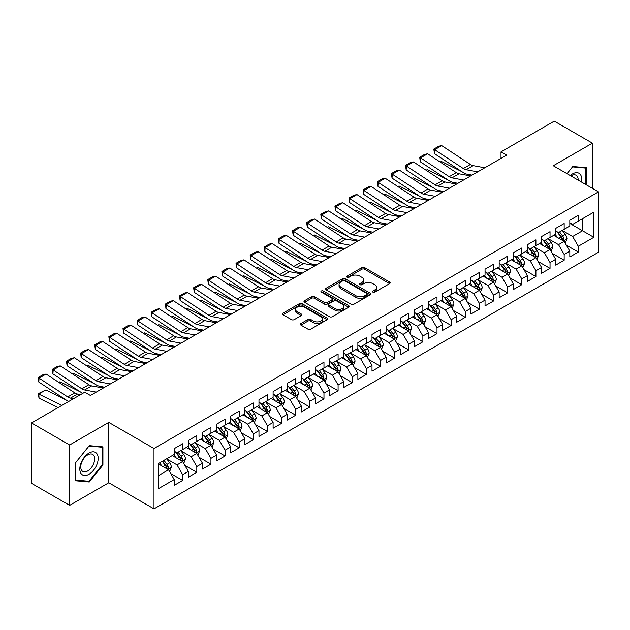<?xml version="1.0" encoding="UTF-8"?>
<svg xmlns="http://www.w3.org/2000/svg" width="630" height="630" viewBox="0 0 630 630"><rect width="100%" height="100%" fill="white"/><g stroke="black" fill="none" stroke-linecap="round" stroke-linejoin="round"><path stroke-width="0.94" d="M372.897 292.139A1.37 0.795 0 0 0 374.842 292.139L389.576 283.634A1.961 1.134 0 0 0 390.151 282.831A1.961 1.134 0 0 0 389.576 282.035L364.613 267.624A1.961 1.134 0 0 0 361.841 267.624L347.106 276.129A1.37 0.795 0 0 0 346.697 276.688A1.37 0.795 0 0 0 347.106 277.247A1.37 0.795 0 0 0 349.044 277.247L350.949 276.145A6.276 3.622 0 0 1 359.825 276.145L361.904 277.35A6.276 3.622 0 0 1 363.746 279.909A6.276 3.622 0 0 1 361.904 282.476L359.998 283.571A1.37 0.795 0 0 0 359.596 284.138A1.37 0.795 0 0 0 359.998 284.697A1.37 0.795 0 0 0 361.943 284.697L363.849 283.594A6.276 3.622 0 0 1 372.724 283.594L374.803 284.799A6.276 3.622 0 0 1 376.645 287.359A6.276 3.622 0 0 1 374.803 289.918L372.897 291.021A1.37 0.795 0 0 0 372.495 291.58A1.37 0.795 0 0 0 372.897 292.139L372.897 291.021M300.951 323.513A1.961 1.134 0 0 0 300.384 324.308A1.961 1.134 0 0 0 300.951 325.111L307.96 329.151A1.961 1.134 0 0 0 310.732 329.151L327.096 319.709A1.961 1.134 0 0 0 327.671 318.906A1.961 1.134 0 0 0 327.096 318.103L302.132 303.691A1.961 1.134 0 0 0 299.36 303.691L282.996 313.142A1.961 1.134 0 0 0 282.421 313.945A1.961 1.134 0 0 0 282.996 314.74L291.454 319.623A1.961 1.134 0 0 0 294.226 319.623L301.234 315.583A1.961 1.134 0 0 0 301.809 314.779A1.961 1.134 0 0 0 301.234 313.984L297.037 311.559A5.245 3.032 0 0 1 295.502 309.417A5.245 3.032 0 0 1 298.738 306.621A5.245 3.032 0 0 1 304.455 307.275L320.891 316.764A5.245 3.032 0 0 1 322.426 318.906A5.245 3.032 0 0 1 319.19 321.702A5.245 3.032 0 0 1 313.472 321.048L310.732 319.465A1.961 1.134 0 0 0 307.96 319.465L300.951 323.513L300.951 325.111M69.647 444.985L69.647 505.355L108.785 482.753L108.785 422.391L69.647 444.985L31.5 422.958L84.766 392.207L90.421 395.475L506.662 155.153L501.008 151.893L501.008 158.421M108.785 422.391L153.996 448.497L598.5 191.866L598.5 252.228L153.996 508.859L153.996 448.497M592.428 188.354L592.428 143.168L553.29 165.761L598.5 191.866M592.428 143.168L554.274 121.141L501.008 151.893M351.091 304.251A1.961 1.134 0 0 0 353.863 304.251L370.227 294.801A1.961 1.134 0 0 0 370.802 294.005A1.961 1.134 0 0 0 370.227 293.202L345.264 278.791A1.961 1.134 0 0 0 342.492 278.791L326.127 288.241A1.961 1.134 0 0 0 325.552 289.036A1.961 1.134 0 0 0 326.127 289.839L351.091 304.251M321.891 292.438A1.37 0.795 0 0 1 323.284 292.635L323.284 290.997L348.666 305.652A1.961 1.134 0 0 1 349.24 306.456A1.961 1.134 0 0 1 348.666 307.259L332.301 316.701A1.961 1.134 0 0 1 329.522 316.701L304.558 302.29L304.558 300.691A1.961 1.134 0 0 0 303.983 301.486A1.961 1.134 0 0 0 304.558 302.29M304.558 300.691L311.566 296.643A1.961 1.134 0 0 1 314.339 296.643L324.466 302.495A1.961 1.134 0 0 0 327.238 302.495L331.884 299.809A1.961 1.134 0 0 0 332.459 299.006A1.961 1.134 0 0 0 331.884 298.211L321.339 292.123A1.37 0.795 0 0 1 320.938 291.564A1.37 0.795 0 0 1 321.788 290.832A1.37 0.795 0 0 1 323.284 290.997M569.819 223.437L582.537 230.777L582.537 218.705L593.838 212.176L578.293 221.146L578.293 215.358L569.819 220.256L569.819 226.044L564.165 229.304L564.165 223.516L555.692 228.407L555.692 234.202L550.037 237.463L550.037 231.675L541.556 236.565L541.556 242.361L535.909 245.621L535.909 239.833L527.428 244.723L527.428 250.519L521.782 253.78L521.782 247.984L513.3 252.882L513.3 258.67L507.646 261.938L507.646 256.142L499.173 261.041L499.173 266.829L493.518 270.097L493.518 264.301L485.045 269.199L485.045 274.987L479.391 278.247L479.391 272.459L470.917 277.357L470.917 283.146L465.263 286.406L465.263 280.618L456.781 285.508L456.781 291.304L451.135 294.564L451.135 288.776L442.654 293.667L442.654 299.463L437.007 302.723L437.007 296.935L428.526 301.825L428.526 307.621L422.872 310.881L422.872 305.085L414.398 309.984L414.398 315.772L408.744 319.04L408.744 313.244L400.27 318.142L400.27 323.93L394.616 327.198L394.616 321.402L386.143 326.301L386.143 332.089L380.488 335.349L380.488 329.561L372.007 334.451L372.007 340.247L366.361 343.507L366.361 337.719L357.879 342.61L357.879 348.406L352.233 351.666L352.233 345.878L343.752 350.768L343.752 356.564L338.097 359.825L338.097 354.036L329.624 358.927L329.624 364.723L323.97 367.983L323.97 362.187L315.496 367.085L315.496 372.873L309.842 376.141L309.842 370.345L301.368 375.244L301.368 381.032L295.714 384.3L295.714 378.504L287.233 383.402L287.233 389.19L281.586 392.451L281.586 386.662L273.105 391.553L273.105 397.349L267.459 400.609L267.459 394.821L258.977 399.711L258.977 405.507L253.323 408.768L253.323 402.98L244.85 407.87L244.85 413.666L239.195 416.926L239.195 411.138L230.722 416.028L230.722 421.816L225.067 425.085L225.067 419.289L216.594 424.187L216.594 429.975L210.94 433.243L210.94 427.447L202.458 432.345L202.458 438.134L196.812 441.402L196.812 435.606L188.331 440.504L188.331 446.292L182.684 449.552L182.684 443.764L174.203 448.654L174.203 454.451L158.665 463.42L158.665 488.549L174.203 479.572L168.549 469.783L158.665 464.074M593.838 212.176L593.838 237.305L578.293 246.275L572.646 236.486L562.401 230.572M566.354 245.172L578.293 252.063L578.293 246.275M578.293 252.063L569.819 256.961L569.819 251.165L564.165 254.433L558.519 244.645L548.273 238.731M552.226 253.331L564.165 260.221L564.165 254.433M564.165 260.221L555.692 265.12L555.692 259.324L550.037 262.592L544.383 252.803L534.145 246.889M538.099 261.489L550.037 268.38L550.037 262.592M550.037 268.38L541.556 273.278L541.556 267.482L535.909 270.75L530.255 260.954L520.01 255.04M523.971 269.648L535.909 276.538L535.909 270.75M535.909 276.538L527.428 281.429L527.428 275.641L521.782 278.901L516.127 269.112L505.882 263.198M509.843 277.806L521.782 284.697L521.782 278.901M521.782 284.697L513.3 289.587L513.3 283.799L507.646 287.059L502 277.271L491.754 271.357M495.708 285.957L507.646 292.856L507.646 287.059M507.646 292.856L499.173 297.746L499.173 291.958L493.518 295.218L487.872 285.429L477.627 279.515M481.58 294.115L493.518 301.014L493.518 295.218M493.518 301.014L485.045 305.904L485.045 300.116L479.391 303.377L473.736 293.588L463.499 287.674M467.452 302.274L479.391 309.165L479.391 303.377M479.391 309.165L470.917 314.063L470.917 308.267L465.263 311.535L459.609 301.746L449.371 295.832M453.324 310.433L465.263 317.323L465.263 311.535M465.263 317.323L456.781 322.221L456.781 316.425L451.135 319.693L445.481 309.905L435.235 303.991M439.197 318.591L451.135 325.482L451.135 319.693M451.135 325.482L442.654 330.38L442.654 324.584L437.007 327.844L431.353 318.055L421.108 312.141M425.069 326.75L437.007 333.64L437.007 327.844M437.007 333.64L428.526 338.53L428.526 332.742L422.872 336.003L417.225 326.214L406.98 320.3M410.933 334.908L422.872 341.799L422.872 336.003M422.872 341.799L414.398 346.689L414.398 340.901L408.744 344.161L403.098 334.373L392.852 328.458M396.805 343.059L408.744 349.957L408.744 344.161M408.744 349.957L400.27 354.848L400.27 349.059L394.616 352.32L388.962 342.531L378.724 336.617M382.678 351.217L394.616 358.116L394.616 352.32M394.616 358.116L386.143 363.006L386.143 357.218L380.488 360.478L374.834 350.69L364.597 344.775M368.55 359.376L380.488 366.266L380.488 360.478M380.488 366.266L372.007 371.164L372.007 365.368L366.361 368.637L360.707 358.848L350.461 352.934M354.422 367.534L366.361 374.425L366.361 368.637M366.361 374.425L357.879 379.323L357.879 373.527L352.233 376.795L346.579 367.007L336.333 361.092M340.294 375.693L352.233 382.583L352.233 376.795M352.233 382.583L343.752 387.481L343.752 381.685L338.097 384.946L332.451 375.157L322.206 369.243M326.159 383.851L338.097 390.742L338.097 384.946M338.097 390.742L329.624 395.632L329.624 389.844L323.97 393.104L318.323 383.316L308.078 377.401M312.031 392.01L323.97 398.9L323.97 393.104M323.97 398.9L315.496 403.791L315.496 398.002L309.842 401.263L304.188 391.474L293.95 385.56M297.903 400.16L309.842 407.059L309.842 401.263M309.842 407.059L301.368 411.949L301.368 406.161L295.714 409.421L290.06 399.633L279.815 393.718M283.776 408.319L295.714 415.209L295.714 409.421M295.714 415.209L287.233 420.108L287.233 414.32L281.586 417.58L275.932 407.791L265.687 401.877M269.648 416.477L281.586 423.368L281.586 417.58M281.586 423.368L273.105 428.266L273.105 422.47L267.459 425.738L261.804 415.95L251.559 410.035M255.52 424.636L267.459 431.526L267.459 425.738M267.459 431.526L258.977 436.425L258.977 430.629L253.323 433.897L247.677 424.108L237.431 418.194M241.384 432.794L253.323 439.685L253.323 433.897M253.323 439.685L244.85 444.583L244.85 438.787L239.195 442.047L233.549 432.259L223.303 426.345M227.257 440.953L239.195 447.843L239.195 442.047M239.195 447.843L230.722 452.734L230.722 446.946L225.067 450.206L219.413 440.417L209.176 434.503M213.129 449.103L225.067 456.002L225.067 450.206M225.067 456.002L216.594 460.892L216.594 455.104L210.94 458.364L205.286 448.576L195.04 442.662M199.001 457.262L210.94 464.16L210.94 458.364M210.94 464.16L202.458 469.051L202.458 463.263L196.812 466.523L191.158 456.734L180.912 450.82M184.873 465.42L196.812 472.311L196.812 466.523M196.812 472.311L188.331 477.209L188.331 471.421L182.684 474.681L177.03 464.893L166.785 458.979M170.746 473.579L182.684 480.469L182.684 474.681M182.684 480.469L174.203 485.368L174.203 479.572M174.203 451.19L177.03 452.82L182.684 449.552M158.665 475.492L168.549 469.783M188.331 443.032L191.158 444.662L196.812 441.402M177.03 464.893L182.684 461.625L172.226 455.592M188.331 471.421L182.684 461.625M202.458 434.873L205.286 436.503L210.94 433.243M191.158 456.734L196.812 453.474L186.354 447.434M202.458 463.263L196.812 453.474M216.594 426.715L219.413 428.345L225.067 425.085M205.286 448.576L210.94 445.315L200.482 439.275M216.594 455.104L210.94 445.315M230.722 418.556L233.549 420.186L239.195 416.926M219.413 440.417L225.067 437.157L214.609 431.117M230.722 446.946L225.067 437.157M244.85 410.398L247.677 412.028L253.323 408.768M233.549 432.259L239.195 428.998L228.745 422.966M244.85 438.787L239.195 428.998M258.977 402.239L261.804 403.877L267.459 400.609M247.677 424.108L253.323 420.84L242.873 414.808M258.977 430.629L253.323 420.84M273.105 394.089L275.932 395.719L281.586 392.451M261.804 415.95L267.459 412.681L257.001 406.649M273.105 422.47L267.459 412.681M287.233 385.93L290.06 387.56L295.714 384.3M275.932 407.791L281.586 404.531L271.128 398.491M287.233 414.32L281.586 404.531M301.368 377.772L304.188 379.402L309.842 376.141M290.06 399.633L295.714 396.372L285.256 390.332M301.368 406.161L295.714 396.372M315.496 369.613L318.323 371.243L323.97 367.983M304.188 391.474L309.842 388.214L299.384 382.174M315.496 398.002L309.842 388.214M329.624 361.455L332.451 363.085L338.097 359.825M318.323 383.316L323.97 380.055L313.519 374.015M329.624 389.844L323.97 380.055M343.752 353.296L346.579 354.926L352.233 351.666M332.451 375.157L338.097 371.897L327.647 365.865M343.752 381.685L338.097 371.897M357.879 345.138L360.707 346.776L366.361 343.507M346.579 367.007L352.233 363.738L341.775 357.706M357.879 373.527L352.233 363.738M372.007 336.987L374.834 338.617L380.488 335.349M360.707 358.848L366.361 355.58L355.903 349.548M372.007 365.368L366.361 355.58M386.143 328.829L388.962 330.459L394.616 327.198M374.834 350.69L380.488 347.429L370.03 341.389M386.143 357.218L380.488 347.429M400.27 320.67L403.098 322.3L408.744 319.04M388.962 342.531L394.616 339.271L384.158 333.231M400.27 349.059L394.616 339.271M414.398 312.511L417.225 314.142L422.872 310.881M403.098 334.373L408.744 331.112L398.294 325.072M414.398 340.901L408.744 331.112M428.526 304.353L431.353 305.983L437.007 302.723M417.225 326.214L422.872 322.954L412.422 316.914M428.526 332.742L422.872 322.954M442.654 296.195L445.481 297.832L451.135 294.564M431.353 318.055L437.007 314.795L426.549 308.763M442.654 324.584L437.007 314.795M456.781 288.036L459.609 289.674L465.263 286.406M445.481 309.905L451.135 306.637L440.677 300.605M456.781 316.425L451.135 306.637M470.917 279.885L473.736 281.516L479.391 278.247M459.609 301.746L465.263 298.478L454.805 292.446M470.917 308.267L465.263 298.478M485.045 271.727L487.872 273.357L493.518 270.097M473.736 293.588L479.391 290.328L468.933 284.287M485.045 300.116L479.391 290.328M499.173 263.568L502 265.198L507.646 261.938M487.872 285.429L493.518 282.169L483.068 276.129M499.173 291.958L493.518 282.169M513.3 255.41L516.127 257.04L521.782 253.78M502 277.271L507.646 274.011L497.196 267.97M513.3 283.799L507.646 274.011M527.428 247.251L530.255 248.882L535.909 245.621M516.127 269.112L521.782 265.852L511.324 259.812M527.428 275.641L521.782 265.852M541.556 239.093L544.383 240.731L550.037 237.463M530.255 260.954L535.909 257.694L525.452 251.661M541.556 267.482L535.909 257.694M555.692 230.942L558.519 232.572L564.165 229.304M544.383 252.803L550.037 249.535L539.579 243.503M555.692 259.324L550.037 249.535M569.819 222.784L572.646 224.414L578.293 221.146M558.519 244.645L564.165 241.377L553.707 235.344M569.819 251.165L564.165 241.377M31.5 422.958L31.5 483.328L69.647 505.355M108.785 482.753L153.996 508.859M572.646 236.486L582.537 230.777L593.838 237.305M586.42 184.889L586.42 167.722L572.788 166.509L567.016 173.683M102.926 465.05L102.926 446.867L89.287 445.654L75.655 462.617L75.655 480.792L89.287 482.013L102.926 465.05L102.218 464.641M373.448 292.336L374.803 291.548A6.276 3.622 0 0 0 376.645 288.989L376.645 287.359M363.746 279.909L363.746 281.539A6.276 3.622 0 0 1 361.904 284.106L360.549 284.886M389.553 283.65L364.613 269.254A1.961 1.134 0 0 0 361.841 269.254L347.65 277.444M370.204 294.816L345.264 280.421A1.961 1.134 0 0 0 342.492 280.421L326.151 289.855L326.127 288.241M366.762 294.564A1.37 0.795 0 0 0 367.164 294.005A1.37 0.795 0 0 0 366.762 293.446L344.846 280.791A1.37 0.795 0 0 0 342.909 280.791L340.893 281.957A6.276 3.622 0 0 0 339.058 284.516A6.276 3.622 0 0 0 340.893 287.075L355.871 295.722A6.276 3.622 0 0 0 364.754 295.722L366.762 294.564L366.762 296.195A1.37 0.795 0 0 0 367.164 295.635L367.164 294.005M339.058 284.516L339.058 286.146A6.276 3.622 0 0 0 340.893 288.705L340.893 287.075M366.762 296.195L364.754 297.36A6.276 3.622 0 0 1 355.871 297.36L340.893 288.705M304.589 302.305L311.566 298.274L311.566 296.643M332.459 299.006L332.459 300.636A1.961 1.134 0 0 1 331.884 301.439L327.238 304.125A1.961 1.134 0 0 1 324.466 304.125L314.339 298.274A1.961 1.134 0 0 0 311.566 298.274M323.284 292.635L348.634 307.267M334.971 308.558A5.245 3.032 0 0 0 340.688 309.212A5.245 3.032 0 0 0 343.925 306.416A5.245 3.032 0 0 0 342.389 304.274L336.593 300.927A1.961 1.134 0 0 0 333.821 300.927L329.175 303.613A1.961 1.134 0 0 0 328.6 304.416A1.961 1.134 0 0 0 329.175 305.211L334.971 308.558L334.971 310.188A5.245 3.032 0 0 0 340.688 310.842A5.245 3.032 0 0 0 343.925 308.046L343.925 306.416M328.6 304.416L328.6 306.046A1.961 1.134 0 0 0 329.175 306.841L329.175 305.211M334.971 310.188L329.175 306.841M322.426 318.906L322.426 320.536A5.245 3.032 0 0 1 319.19 323.332A5.245 3.032 0 0 1 313.472 322.678L310.732 321.095A1.961 1.134 0 0 0 307.96 321.095L300.982 325.127M295.502 309.417L295.502 311.047A5.245 3.032 0 0 0 297.037 313.189L297.037 311.559M301.234 313.984L301.234 315.583L297.037 313.189M327.096 318.103L327.096 319.709L302.132 305.322A1.961 1.134 0 0 0 299.36 305.322L283.02 314.756M87.846 481.178L89.287 482.013M565.212 243.188L566.961 238.92A5.292 3.055 -120 0 0 565.275 234.407L562.275 230.399M440.102 162.005L441.496 161.524L461.869 171.667M466.901 174.171L470.161 175.794A14.986 8.655 60 0 1 470.334 175.888M557.487 237.526L555.211 234.478M563.165 240.802L564.102 239.14A5.292 3.055 -120 0 0 562.59 235.959L559.59 231.95M557.873 232.202L561.582 237.148A2.701 1.559 60 0 1 562.07 237.967L564.102 239.14M556.944 231.659L560.897 236.935A5.292 3.055 60 0 1 562.409 240.125L562.519 240.424M441.496 161.524L440.37 162.178M477.721 171.864L466.098 169.722A9.993 5.764 60 0 1 463.334 168.549L434.668 149.712L434.432 153.641L463.089 172.47A14.986 8.655 -120 0 0 467.24 174.242L472.059 175.132M484.785 167.785L473.161 165.643A9.993 5.764 60 0 1 470.397 164.469L441.732 145.632L434.668 149.712L433.826 149.074L438.771 146.223L441.732 145.632M434.432 153.641L433.826 149.074M551.085 251.346L552.833 247.07A5.292 3.055 -120 0 0 551.148 242.566L548.139 238.557M425.974 170.163L427.36 169.683L447.741 179.826M452.773 182.33L456.026 183.952A14.986 8.655 60 0 1 456.207 184.039M543.359 245.684L541.076 242.637M549.037 248.96L549.974 247.299A5.292 3.055 -120 0 0 548.462 244.117L545.462 240.109M543.745 240.361L547.454 245.306A2.701 1.559 60 0 1 547.942 246.125L549.974 247.299M542.816 239.817L546.761 245.094A5.292 3.055 60 0 1 548.281 248.275L548.384 248.582M427.36 169.683L426.242 170.336M536.957 259.505L538.705 255.229A5.292 3.055 -120 0 0 537.012 250.724L534.012 246.716M411.847 178.314L413.233 177.841L433.605 187.984M438.637 190.488L441.898 192.111A14.986 8.655 60 0 1 442.079 192.197M529.231 253.843L526.948 250.795M534.909 257.119L535.846 255.457A5.292 3.055 -120 0 0 534.334 252.276L531.326 248.267M529.617 248.511L533.327 253.465A2.701 1.559 60 0 1 533.815 254.284L535.846 255.457M528.688 247.976L532.634 253.252A5.292 3.055 60 0 1 534.153 256.434L534.256 256.741M413.233 177.841L412.115 178.495M463.593 180.022L451.97 177.88A9.993 5.764 60 0 1 449.206 176.699L420.541 157.87L420.297 161.8L448.962 180.629A14.986 8.655 -120 0 0 453.104 182.401L457.931 183.291M470.657 175.943L459.034 173.801A9.993 5.764 60 0 1 456.27 172.62L427.605 153.791L420.541 157.87L419.698 157.232L424.644 154.381L427.605 153.791M420.297 161.8L419.698 157.232M449.466 188.181L437.842 186.039A9.993 5.764 60 0 1 435.078 184.858L406.413 166.029L406.169 169.958L434.834 188.787A14.986 8.655 -120 0 0 438.976 190.559L443.803 191.449M456.529 184.102L444.906 181.96A9.993 5.764 60 0 1 442.142 180.779L413.477 161.949L406.413 166.029L405.57 165.391L410.516 162.54L413.477 161.949M406.169 169.958L405.57 165.391M581.403 181.991A12.986 7.497 120 0 0 580.458 174.628A12.986 7.497 120 0 0 570.245 175.549M578.159 180.125A9.836 5.678 120 0 0 577.237 176.29A9.836 5.678 120 0 0 576.135 175.266A9.836 5.678 120 0 0 570.906 175.935M572.473 166.895L585.711 168.092L585.711 184.48M584.837 167.58L585.711 168.092M567.039 173.699L572.505 166.911M81.049 473.563A12.986 7.497 120 0 0 93.594 470.201A12.986 7.497 120 0 0 96.957 453.773A12.986 7.497 120 0 0 84.412 457.136A12.986 7.497 120 0 0 81.049 473.563M81.695 470.413A9.836 5.678 120 0 0 82.798 471.437A9.836 5.678 120 0 0 91.948 466.854A9.836 5.678 120 0 0 93.736 455.435A9.836 5.678 120 0 0 92.634 454.411A9.836 5.678 120 0 0 83.483 458.994A9.836 5.678 120 0 0 81.695 470.413M89.003 446.056L102.218 447.237L102.218 464.845L89.003 481.281L75.797 480.099L75.797 462.491L89.003 446.056M101.343 446.725L102.218 447.237M522.821 267.663L524.577 263.387A5.292 3.055 -120 0 0 522.884 258.883L519.884 254.874M397.719 186.472L399.105 186L419.478 196.143M424.51 198.647L427.77 200.269A14.986 8.655 60 0 1 427.951 200.356M515.104 261.993L512.82 258.954M520.782 265.277L521.719 263.616A5.292 3.055 -120 0 0 520.199 260.426L517.198 256.426M515.49 256.67L519.191 261.623A2.701 1.559 60 0 1 519.687 262.442L521.719 263.616M514.553 256.134L518.506 261.411A5.292 3.055 60 0 1 520.026 264.592L520.128 264.899M399.105 186L397.979 186.645M508.694 275.822L510.45 271.546A5.292 3.055 -120 0 0 508.756 267.033L505.756 263.033M383.591 194.631L384.977 194.158L405.35 204.301M410.382 206.805L413.642 208.428A14.986 8.655 60 0 1 413.815 208.514M500.976 270.152L498.692 267.112M506.654 273.436L507.591 271.774A5.292 3.055 -120 0 0 506.071 268.585L503.071 264.576M501.362 264.828L505.063 269.782A2.701 1.559 60 0 1 505.551 270.601L507.591 271.774M500.425 264.293L504.378 269.569A5.292 3.055 60 0 1 505.89 272.751L506 273.058M384.977 194.158L383.851 194.804M435.33 196.339L423.714 194.197A9.993 5.764 60 0 1 420.95 193.016L392.285 174.187L392.041 178.117L420.706 196.946A14.986 8.655 -120 0 0 424.848 198.718L429.676 199.6M442.394 192.26L430.778 190.118A9.993 5.764 60 0 1 428.014 188.937L399.349 170.108L392.285 174.187L391.443 173.549L396.38 170.691L399.349 170.108M392.041 178.117L391.443 173.549M421.202 204.498L409.579 202.356A9.993 5.764 60 0 1 406.822 201.175L378.157 182.346L377.913 186.275L406.578 205.104A14.986 8.655 -120 0 0 410.721 206.868L415.548 207.758M428.266 200.419L416.651 198.277A9.993 5.764 60 0 1 413.886 197.095L385.221 178.266L378.157 182.346L377.307 181.708L382.252 178.849L385.221 178.266M377.913 186.275L377.307 181.708M494.566 283.98L496.314 279.704A5.292 3.055 -120 0 0 494.629 275.192L491.628 271.183M369.456 202.789L370.849 202.317L391.222 212.452M396.254 214.956L399.514 216.578A14.986 8.655 60 0 1 399.688 216.673M486.84 278.31L484.565 275.263M492.526 281.594L493.455 279.933A5.292 3.055 -120 0 0 491.943 276.743L488.943 272.735M487.226 272.987L490.935 277.932A2.701 1.559 60 0 1 491.424 278.751L493.455 279.933M486.297 272.451L490.25 277.72A5.292 3.055 60 0 1 491.762 280.909L491.873 281.216M370.849 202.317L369.723 202.962M407.074 212.649L395.451 210.514A9.993 5.764 60 0 1 392.687 209.333L364.03 190.504L363.786 194.426L392.451 213.263A14.986 8.655 -120 0 0 396.593 215.027L401.42 215.917M414.138 208.569L402.515 206.435A9.993 5.764 60 0 1 399.759 205.254L371.094 186.425L364.03 190.504L363.179 189.866L368.125 187.008L371.094 186.425M363.786 194.426L363.179 189.866M480.438 292.139L482.186 287.863A5.292 3.055 -120 0 0 480.501 283.35L477.501 279.342M355.328 210.948L356.722 210.475L377.094 220.61M382.127 223.114L385.379 224.737A14.986 8.655 60 0 1 385.56 224.831M472.713 286.469L470.437 283.421M478.39 289.745L479.328 288.083A5.292 3.055 -120 0 0 477.816 284.902L474.815 280.893M473.099 281.145L476.808 286.091A2.701 1.559 60 0 1 477.296 286.91L479.328 288.083M472.169 280.61L476.123 285.878A5.292 3.055 60 0 1 477.634 289.068L477.745 289.375M356.722 210.475L355.596 211.121M392.947 220.807L381.323 218.665A9.993 5.764 60 0 1 378.559 217.492L349.894 198.655L349.658 202.584L378.315 221.421A14.986 8.655 -120 0 0 382.465 223.185L387.285 224.075M400.011 216.728L388.387 214.586A9.993 5.764 60 0 1 385.623 213.412L356.958 194.576L349.894 198.655L349.051 198.025L353.997 195.166L356.958 194.576M349.658 202.584L349.051 198.025M466.31 300.289L468.058 296.021A5.292 3.055 -120 0 0 466.373 291.509L463.365 287.5M341.2 219.106L342.586 218.626L362.967 228.769M367.999 231.273L371.251 232.895A14.986 8.655 60 0 1 371.432 232.99M458.585 294.627L456.301 291.58M464.263 297.903L465.2 296.242A5.292 3.055 -120 0 0 463.688 293.06L460.688 289.052M458.971 289.304L462.68 294.249A2.701 1.559 60 0 1 463.168 295.068L465.2 296.242M458.041 288.76L461.987 294.037A5.292 3.055 60 0 1 463.507 297.226L463.609 297.525M342.586 218.626L341.468 219.279M452.183 308.448L453.931 304.172A5.292 3.055 -120 0 0 452.238 299.667L449.237 295.659M327.072 227.265L328.458 226.784L348.831 236.927M353.863 239.431L357.123 241.054A14.986 8.655 60 0 1 357.305 241.14M444.457 302.786L442.173 299.738M450.135 306.062L451.072 304.4A5.292 3.055 -120 0 0 449.56 301.219L446.552 297.21M444.843 297.462L448.552 302.408A2.701 1.559 60 0 1 449.04 303.227L451.072 304.4M443.914 296.919L447.859 302.195A5.292 3.055 60 0 1 449.379 305.377L449.481 305.684M328.458 226.784L327.34 227.438M438.047 316.606L439.803 312.33A5.292 3.055 -120 0 0 438.11 307.826L435.109 303.817M312.945 235.415L314.331 234.943L334.703 245.086M339.735 247.59L342.996 249.212A14.986 8.655 60 0 1 343.169 249.299M430.329 310.944L428.046 307.897M436.007 314.22L436.944 312.559A5.292 3.055 -120 0 0 435.424 309.377L432.424 305.369M430.715 305.613L434.416 310.566A2.701 1.559 60 0 1 434.913 311.385L436.944 312.559M429.778 305.077L433.731 310.354A5.292 3.055 60 0 1 435.251 313.535L435.354 313.842M314.331 234.943L313.204 235.596M423.919 324.765L425.675 320.489A5.292 3.055 -120 0 0 423.982 315.984L420.982 311.976M298.809 243.574L300.203 243.101L320.575 253.244M325.608 255.748L328.868 257.371A14.986 8.655 60 0 1 329.041 257.457M416.202 319.095L413.918 316.055M421.88 322.379L422.817 320.717A5.292 3.055 -120 0 0 421.297 317.528L418.296 313.527M416.58 313.772L420.289 318.725A2.701 1.559 60 0 1 420.777 319.544L422.817 320.717M415.65 313.236L419.604 318.512A5.292 3.055 60 0 1 421.116 321.694L421.226 322.001M300.203 243.101L299.077 243.747M409.791 332.923L411.54 328.647A5.292 3.055 -120 0 0 409.854 324.135L406.854 320.135M284.681 251.732L286.075 251.26L306.448 261.403M311.48 263.907L314.74 265.529A14.986 8.655 60 0 1 314.913 265.616M402.066 327.253L399.79 324.214M407.752 330.537L408.681 328.876A5.292 3.055 -120 0 0 407.169 325.686L404.169 321.678M402.452 321.93L406.161 326.883A2.701 1.559 60 0 1 406.649 327.702L408.681 328.876M401.523 321.394L405.476 326.671A5.292 3.055 60 0 1 406.988 329.852L407.098 330.159M286.075 251.26L284.949 251.905M395.664 341.082L397.412 336.806A5.292 3.055 -120 0 0 395.727 332.293L392.726 328.285M270.553 259.891L271.947 259.418L292.32 269.553M297.352 272.058L300.605 273.68A14.986 8.655 60 0 1 300.786 273.774M387.938 335.412L385.662 332.364M393.616 338.696L394.553 337.026A5.292 3.055 -120 0 0 393.041 333.845L390.041 329.836M388.324 330.089L392.033 335.034A2.701 1.559 60 0 1 392.522 335.853L394.553 337.026M387.395 329.553L391.348 334.821A5.292 3.055 60 0 1 392.86 338.011L392.97 338.318M271.947 259.418L270.821 260.064M381.536 349.24L383.284 344.964A5.292 3.055 -120 0 0 381.599 340.452L378.591 336.444M256.426 268.049L257.812 267.577L278.192 277.712M283.224 280.216L286.477 281.838A14.986 8.655 60 0 1 286.658 281.933M373.81 343.57L371.527 340.523M379.488 346.846L380.425 345.185A5.292 3.055 -120 0 0 378.913 342.003L375.913 337.995M374.196 338.247L377.905 343.192A2.701 1.559 60 0 1 378.394 344.011L380.425 345.185M373.267 337.711L377.212 342.98A5.292 3.055 60 0 1 378.732 346.169L378.835 346.476M257.812 267.577L256.693 268.223M367.408 357.391L369.156 353.123A5.292 3.055 -120 0 0 367.463 348.611L364.463 344.602M242.298 276.208L243.684 275.727L264.057 285.87M269.089 288.375L272.349 289.997A14.986 8.655 60 0 1 272.53 290.084M359.683 351.729L357.399 348.681M365.361 355.005L366.298 353.343A5.292 3.055 -120 0 0 364.786 350.162L361.777 346.154M360.069 346.405L363.778 351.351A2.701 1.559 60 0 1 364.266 352.17L366.298 353.343M359.139 345.862L363.085 351.138A5.292 3.055 60 0 1 364.605 354.32L364.707 354.627M243.684 275.727L242.566 276.381M353.272 365.55L355.029 361.273A5.292 3.055 -120 0 0 353.335 356.769L350.335 352.761M228.17 284.366L229.556 283.886L249.929 294.029M254.961 296.533L258.221 298.155A14.986 8.655 60 0 1 258.394 298.242M345.555 359.887L343.271 356.84M351.233 363.163L352.17 361.502A5.292 3.055 -120 0 0 350.65 358.32L347.65 354.312M345.941 354.564L349.642 359.51A2.701 1.559 60 0 1 350.138 360.329L352.17 361.502M345.004 354.021L348.957 359.297A5.292 3.055 60 0 1 350.477 362.478L350.579 362.786M229.556 283.886L228.43 284.539M378.819 228.966L367.195 226.824A9.993 5.764 60 0 1 364.431 225.642L335.766 206.813L335.522 210.743L364.187 229.572A14.986 8.655 -120 0 0 368.329 231.344L373.157 232.234M385.883 224.886L374.259 222.744A9.993 5.764 60 0 1 371.495 221.571L342.83 202.734L335.766 206.813L334.924 206.175L339.869 203.325L342.83 202.734M335.522 210.743L334.924 206.175M364.691 237.124L353.068 234.982A9.993 5.764 60 0 1 350.304 233.801L321.639 214.972L321.394 218.901L350.059 237.73A14.986 8.655 -120 0 0 354.202 239.502L359.029 240.392M371.755 233.045L360.132 230.903A9.993 5.764 60 0 1 357.368 229.722L328.702 210.893L321.639 214.972L320.796 214.334L325.741 211.483L328.702 210.893M321.394 218.901L320.796 214.334M350.556 245.283L338.94 243.141A9.993 5.764 60 0 1 336.176 241.959L307.511 223.13L307.267 227.06L335.932 245.889A14.986 8.655 -120 0 0 340.074 247.661L344.901 248.551M357.62 241.203L346.004 239.061A9.993 5.764 60 0 1 343.24 237.88L314.575 219.051L307.511 223.13L306.668 222.492L311.606 219.642L314.575 219.051M307.267 227.06L306.668 222.492M336.428 253.441L324.804 251.299A9.993 5.764 60 0 1 322.048 250.118L293.383 231.289L293.139 235.218L321.804 254.048A14.986 8.655 -120 0 0 325.946 255.819L330.774 256.701M343.492 249.362L331.868 247.22A9.993 5.764 60 0 1 329.112 246.039L300.447 227.209L293.383 231.289L292.533 230.651L297.478 227.792L300.447 227.209M293.139 235.218L292.533 230.651M322.3 261.6L310.677 259.458A9.993 5.764 60 0 1 307.912 258.276L279.255 239.447L279.011 243.377L307.676 262.206A14.986 8.655 -120 0 0 311.818 263.97L316.646 264.86M329.364 257.52L317.74 255.378A9.993 5.764 60 0 1 314.984 254.197L286.319 235.368L279.255 239.447L278.405 238.809L283.35 235.951L286.319 235.368M279.011 243.377L278.405 238.809M308.172 269.75L296.549 267.608A9.993 5.764 60 0 1 293.785 266.435L265.12 247.606L264.884 251.527L293.541 270.364A14.986 8.655 -120 0 0 297.691 272.128L302.51 273.018M315.236 265.671L303.613 263.537A9.993 5.764 60 0 1 300.849 262.356L272.184 243.526L265.12 247.606L264.277 246.968L269.223 244.109L272.184 243.526M264.884 251.527L264.277 246.968M294.045 277.909L282.421 275.767A9.993 5.764 60 0 1 279.657 274.593L250.992 255.756L250.748 259.686L279.413 278.523A14.986 8.655 -120 0 0 283.555 280.287L288.382 281.177M301.108 273.829L289.485 271.688A9.993 5.764 60 0 1 286.721 270.514L258.056 251.677L250.992 255.756L250.149 255.118L255.095 252.268L258.056 251.677M250.748 259.686L250.149 255.118M279.917 286.067L268.293 283.925A9.993 5.764 60 0 1 265.529 282.744L236.864 263.915L236.62 267.844L265.285 286.674A14.986 8.655 -120 0 0 269.427 288.445L274.255 289.335M286.981 281.988L275.357 279.846A9.993 5.764 60 0 1 272.593 278.673L243.928 259.836L236.864 263.915L236.022 263.277L240.967 260.426L243.928 259.836M236.62 267.844L236.022 263.277M265.781 294.226L254.166 292.084A9.993 5.764 60 0 1 251.401 290.902L222.736 272.073L222.492 276.003L251.157 294.832A14.986 8.655 -120 0 0 255.3 296.604L260.127 297.494M272.845 290.147L261.23 288.005A9.993 5.764 60 0 1 258.465 286.823L229.8 267.994L222.736 272.073L221.886 271.435L226.832 268.585L229.8 267.994M222.492 276.003L221.886 271.435M339.145 373.708L340.901 369.432A5.292 3.055 -120 0 0 339.208 364.927L336.207 360.919M214.035 292.517L215.428 292.044L235.801 302.187M240.833 304.692L244.093 306.314A14.986 8.655 60 0 1 244.267 306.4M331.427 368.046L329.143 364.998M337.105 371.322L338.042 369.66A5.292 3.055 -120 0 0 336.522 366.471L333.522 362.47M331.805 362.715L335.514 367.668A2.701 1.559 60 0 1 336.003 368.487L338.042 369.66M330.876 362.179L334.829 367.455A5.292 3.055 60 0 1 336.341 370.637L336.452 370.944M215.428 292.044L214.302 292.698M251.654 302.384L240.03 300.242A9.993 5.764 60 0 1 237.274 299.061L208.609 280.232L208.365 284.161L237.03 302.991A14.986 8.655 -120 0 0 241.172 304.762L245.999 305.652M258.717 298.305L247.094 296.163A9.993 5.764 60 0 1 244.338 294.982L215.673 276.153L208.609 280.232L207.758 279.594L212.704 276.735L215.673 276.153M208.365 284.161L207.758 279.594M325.017 381.867L326.765 377.591A5.292 3.055 -120 0 0 325.08 373.086L322.08 369.078M199.907 300.675L201.301 300.203L221.673 310.346M226.706 312.85L229.966 314.472A14.986 8.655 60 0 1 230.139 314.559M317.292 376.197L315.016 373.157M322.977 379.481L323.907 377.819A5.292 3.055 -120 0 0 322.395 374.63L319.394 370.629M317.677 370.873L321.387 375.827A2.701 1.559 60 0 1 321.875 376.645L323.907 377.819M316.748 370.338L320.702 375.614A5.292 3.055 60 0 1 322.214 378.795L322.324 379.102M201.301 300.203L200.175 300.849M237.526 310.543L225.902 308.401A9.993 5.764 60 0 1 223.138 307.219L194.481 288.39L194.237 292.32L222.902 311.149A14.986 8.655 -120 0 0 227.044 312.921L231.871 313.803M244.59 306.464L232.966 304.322A9.993 5.764 60 0 1 230.202 303.14L201.545 284.311L194.481 288.39L193.63 287.752L198.576 284.894L201.545 284.311M194.237 292.32L193.63 287.752M310.889 390.025L312.637 385.749A5.292 3.055 -120 0 0 310.952 381.237L307.952 377.236M185.779 308.834L187.173 308.361L207.546 318.496M212.578 321.009L215.83 322.623A14.986 8.655 60 0 1 216.011 322.717M303.164 384.355L300.88 381.315M308.842 387.639L309.779 385.977A5.292 3.055 -120 0 0 308.267 382.788L305.267 378.78M303.55 379.032L307.259 383.985A2.701 1.559 60 0 1 307.747 384.804L309.779 385.977M302.62 378.496L306.574 383.764A5.292 3.055 60 0 1 308.086 386.954L308.196 387.261M187.173 308.361L186.047 309.007M223.398 318.701L211.775 316.559A9.993 5.764 60 0 1 209.01 315.378L180.345 296.549L180.109 300.478L208.766 319.308A14.986 8.655 -120 0 0 212.916 321.072L217.736 321.961M230.462 314.622L218.838 312.48A9.993 5.764 60 0 1 216.074 311.299L187.409 292.47L180.345 296.549L179.503 295.911L184.448 293.052L187.409 292.47M180.109 300.478L179.503 295.911M296.761 398.184L298.51 393.907A5.292 3.055 -120 0 0 296.825 389.395L293.816 385.387M171.651 316.992L173.037 316.52L193.418 326.655M198.45 329.159L201.702 330.781A14.986 8.655 60 0 1 201.883 330.876M289.036 392.514L286.752 389.466M294.714 395.79L295.651 394.128A5.292 3.055 -120 0 0 294.139 390.947L291.139 386.938M289.422 387.19L293.131 392.136A2.701 1.559 60 0 1 293.619 392.955L295.651 394.128M288.493 386.655L292.438 391.923A5.292 3.055 60 0 1 293.958 395.112L294.06 395.419M173.037 316.52L171.919 317.166M209.27 326.852L197.647 324.71A9.993 5.764 60 0 1 194.883 323.536L166.218 304.7L165.974 308.629L194.638 327.466A14.986 8.655 -120 0 0 198.781 329.23L203.608 330.12M216.334 322.773L204.711 320.639A9.993 5.764 60 0 1 201.946 319.457L173.281 300.628L166.218 304.7L165.375 304.07L170.321 301.211L173.281 300.628M165.974 308.629L165.375 304.07M282.634 406.334L284.382 402.066A5.292 3.055 -120 0 0 282.689 397.554L279.689 393.545M157.524 325.151L158.91 324.678L179.282 334.814M184.314 337.318L187.575 338.94A14.986 8.655 60 0 1 187.756 339.034M274.908 400.672L272.625 397.625M280.586 403.948L281.523 402.286A5.292 3.055 -120 0 0 280.003 399.105L277.003 395.097M275.294 395.349L279.003 400.294A2.701 1.559 60 0 1 279.492 401.113L281.523 402.286M274.365 394.813L278.31 400.082A5.292 3.055 60 0 1 279.83 403.271L279.933 403.578M158.91 324.678L157.791 325.324M195.143 335.01L183.519 332.868A9.993 5.764 60 0 1 180.755 331.695L152.09 312.858L151.846 316.788L180.511 335.617A14.986 8.655 -120 0 0 184.653 337.389L189.48 338.279M202.206 330.931L190.583 328.789A9.993 5.764 60 0 1 187.819 327.616L159.154 308.779L152.09 312.858L151.247 312.22L156.193 309.369L159.154 308.779M151.846 316.788L151.247 312.22M268.498 414.493L270.254 410.217A5.292 3.055 -120 0 0 268.561 405.712L265.561 401.704M143.396 333.309L144.782 332.829L165.154 342.972M170.187 345.476L173.447 347.099A14.986 8.655 60 0 1 173.62 347.185M260.781 408.831L258.497 405.783M266.459 412.107L267.396 410.445A5.292 3.055 -120 0 0 265.876 407.263L262.875 403.255M261.166 403.507L264.868 408.453A2.701 1.559 60 0 1 265.364 409.272L267.396 410.445M260.229 402.964L264.183 408.24A5.292 3.055 60 0 1 265.695 411.422L265.805 411.729M144.782 332.829L143.656 333.483M181.007 343.169L169.391 341.027A9.993 5.764 60 0 1 166.627 339.846L137.962 321.017L137.718 324.946L166.383 343.775A14.986 8.655 -120 0 0 170.525 345.547L175.353 346.437M188.071 339.09L176.455 336.948A9.993 5.764 60 0 1 173.691 335.774L145.026 316.937L137.962 321.017L137.112 320.379L142.057 317.528L145.026 316.937M137.718 324.946L137.112 320.379M254.37 422.651L256.127 418.375A5.292 3.055 -120 0 0 254.433 413.871L251.433 409.862M129.26 341.46L130.654 340.988L151.027 351.13M156.059 353.635L159.319 355.257A14.986 8.655 60 0 1 159.492 355.344M246.653 416.989L244.369 413.941M252.331 420.265L253.268 418.603A5.292 3.055 -120 0 0 251.748 415.422L248.748 411.414M247.031 411.666L250.74 416.611A2.701 1.559 60 0 1 251.228 417.43L253.268 418.603M246.102 411.122L250.055 416.398A5.292 3.055 60 0 1 251.567 419.58L251.677 419.887M130.654 340.988L129.528 341.641M166.879 351.327L155.256 349.185A9.993 5.764 60 0 1 152.499 348.004L123.834 329.175L123.59 333.105L152.255 351.934A14.986 8.655 -120 0 0 156.397 353.706L161.225 354.595M173.943 347.248L162.32 345.106A9.993 5.764 60 0 1 159.563 343.925L130.898 325.096L123.834 329.175L122.984 328.537L127.929 325.686L130.898 325.096M123.59 333.105L122.984 328.537M240.243 430.81L241.991 426.534A5.292 3.055 -120 0 0 240.306 422.029L237.305 418.021M115.132 349.618L116.526 349.146L136.899 359.289M141.931 361.793L145.191 363.416A14.986 8.655 60 0 1 145.365 363.502M232.517 425.148L230.241 422.1M238.203 428.424L239.132 426.762A5.292 3.055 -120 0 0 237.62 423.573L234.62 419.572M232.903 419.816L236.612 424.77A2.701 1.559 60 0 1 237.1 425.589L239.132 426.762M231.974 419.281L235.927 424.557A5.292 3.055 60 0 1 237.439 427.738L237.549 428.046M116.526 349.146L115.4 349.792M152.751 359.486L141.128 357.344A9.993 5.764 60 0 1 138.364 356.163L109.707 337.334L109.462 341.263L138.127 360.092A14.986 8.655 -120 0 0 142.27 361.864L147.097 362.754M159.815 355.407L148.192 353.265A9.993 5.764 60 0 1 145.428 352.083L116.77 333.254L109.707 337.334L108.856 336.696L113.802 333.837L116.77 333.254M109.462 341.263L108.856 336.696M226.115 438.968L227.863 434.692A5.292 3.055 -120 0 0 226.178 430.18L223.177 426.179M101.005 357.777L102.399 357.305L122.771 367.447M127.803 369.952L131.056 371.574A14.986 8.655 60 0 1 131.237 371.661M218.389 433.298L216.106 430.259M224.067 436.582L225.005 434.92A5.292 3.055 -120 0 0 223.493 431.731L220.492 427.731M218.775 427.975L222.484 432.928A2.701 1.559 60 0 1 222.973 433.747L225.005 434.92M217.846 427.439L221.799 432.716A5.292 3.055 60 0 1 223.311 435.897L223.422 436.204M102.399 357.305L101.272 357.95M138.624 367.644L127 365.502A9.993 5.764 60 0 1 124.236 364.321L95.571 345.492L95.335 349.422L123.992 368.251A14.986 8.655 -120 0 0 128.142 370.015L132.962 370.905M145.688 363.565L134.064 361.423A9.993 5.764 60 0 1 131.3 360.242L102.635 341.413L95.571 345.492L94.728 344.854L99.674 341.995L102.635 341.413M95.335 349.422L94.728 344.854M211.987 447.127L213.735 442.851A5.292 3.055 -120 0 0 212.05 438.338L209.042 434.338M86.877 365.935L88.263 365.463L108.636 375.598M113.668 378.11L116.928 379.725A14.986 8.655 60 0 1 117.109 379.819M204.262 441.457L201.978 438.409M209.94 444.741L210.877 443.079A5.292 3.055 -120 0 0 209.365 439.89L206.364 435.881M204.648 436.133L208.357 441.079A2.701 1.559 60 0 1 208.845 441.906L210.877 443.079M203.718 435.598L207.664 440.866A5.292 3.055 60 0 1 209.184 444.055L209.286 444.363M88.263 365.463L87.145 366.109M124.496 375.795L112.872 373.661A9.993 5.764 60 0 1 110.108 372.48L81.443 353.65L81.199 357.58L109.864 376.409A14.986 8.655 -120 0 0 114.006 378.173L118.834 379.063M131.56 371.724L119.936 369.582A9.993 5.764 60 0 1 117.172 368.4L88.507 349.571L81.443 353.65L80.601 353.013L85.546 350.154L88.507 349.571M81.199 357.58L80.601 353.013M197.859 455.285L199.608 451.009A5.292 3.055 -120 0 0 197.914 446.497L194.914 442.488M72.749 374.094L74.135 373.621L94.508 383.757M99.54 386.261L102.8 387.883A14.986 8.655 60 0 1 102.981 387.978M190.134 449.615L187.85 446.568M195.812 452.891L196.749 451.23A5.292 3.055 -120 0 0 195.229 448.048L192.229 444.04M190.52 444.292L194.229 449.237A2.701 1.559 60 0 1 194.717 450.056L196.749 451.23M189.591 443.756L193.536 449.025A5.292 3.055 60 0 1 195.056 452.214L195.158 452.521M74.135 373.621L73.017 374.267M110.368 383.953L98.745 381.811A9.993 5.764 60 0 1 95.98 380.638L67.316 361.801L67.071 365.731L95.736 384.568A14.986 8.655 -120 0 0 99.879 386.332L104.706 387.222M117.432 379.874L105.809 377.74A9.993 5.764 60 0 1 103.044 376.559L74.379 357.73L67.316 361.801L66.473 361.171L71.418 358.312L74.379 357.73M67.071 365.731L66.473 361.171M183.724 463.436L185.48 459.168A5.292 3.055 -120 0 0 183.787 454.655L180.786 450.647M58.621 382.252L60.008 381.78L80.38 391.915M176.006 457.774L173.722 454.726M181.684 461.05L182.621 459.388A5.292 3.055 -120 0 0 181.101 456.207L178.101 452.198M176.392 452.45L180.093 457.396A2.701 1.559 60 0 1 180.589 458.215L182.621 459.388M175.455 451.915L179.408 457.183A5.292 3.055 60 0 1 180.92 460.373L181.03 460.68M60.008 381.78L58.881 382.426M96.233 392.112L84.617 389.97A9.993 5.764 60 0 1 81.853 388.797L53.188 369.96L52.944 373.889L81.609 392.718A14.986 8.655 -120 0 0 82.727 393.388M90.106 395.293L90.578 395.38M103.296 388.033L91.681 385.891A9.993 5.764 60 0 1 88.917 384.717L60.252 365.88L53.188 369.96L52.337 369.322L57.283 366.471L60.252 365.88M52.944 373.889L52.337 369.322M169.596 471.594L171.352 467.318A5.292 3.055 -120 0 0 169.659 462.814L166.659 458.805M45.88 389.931L38.816 394.01L39.06 398.223L38.115 393.75L45.88 389.931L66.252 400.074M161.879 465.932L159.595 462.885M38.115 393.75L61.811 405.46M58.015 407.657L39.06 398.223M167.556 469.208L168.494 467.547A5.292 3.055 -120 0 0 166.974 464.365L163.973 460.357M162.65 461.121L165.966 465.554A2.701 1.559 60 0 1 166.454 466.373L168.494 467.547M162.28 461.333L165.28 465.342A5.292 3.055 60 0 1 166.793 468.523L166.903 468.83M73.537 398.695L70.481 398.128A9.993 5.764 60 0 1 67.725 396.947L39.06 378.118L38.816 382.048L67.481 400.877A14.986 8.655 -120 0 0 68.599 401.546M80.601 394.616L77.545 394.049A9.993 5.764 60 0 1 74.789 392.868L46.124 374.039L39.06 378.118L38.209 377.48L43.155 374.63L46.124 374.039M38.816 382.048L38.209 377.48M374.803 291.548L374.803 289.918M359.998 284.697L359.998 283.571M361.904 284.106L361.904 282.476M347.106 277.247L347.106 276.129M361.841 269.254L361.841 267.624M364.613 269.254L364.613 267.624M389.576 283.634L389.576 282.035M342.492 280.421L342.492 278.791M345.264 280.421L345.264 278.791M370.227 294.801L370.227 293.202M355.871 297.36L355.871 295.722M364.754 297.36L364.754 295.722M314.339 298.274L314.339 296.643M324.466 304.125L324.466 302.495M327.238 304.125L327.238 302.495M331.884 301.439L331.884 299.809M348.666 307.259L348.666 305.652M307.96 321.095L307.96 319.465M310.732 321.095L310.732 319.465M313.472 322.678L313.472 321.048M282.996 314.74L282.996 313.142M299.36 305.322L299.36 303.691M302.132 305.322L302.132 303.691M563.503 240.999L566.929 239.022M562.59 235.959L565.275 234.407M558.684 238.211L560.897 236.935M466.098 169.722L473.161 165.643M463.334 168.549L470.397 164.469M549.376 249.157L552.801 247.173M548.462 244.117L551.148 242.566M544.548 246.369L546.761 245.094M535.248 257.308L538.674 255.331M534.334 252.276L537.012 250.724M530.421 254.528L532.634 253.252M451.97 177.88L459.034 173.801M449.206 176.699L456.27 172.62M437.842 186.039L444.906 181.96M435.078 184.858L442.142 180.779M521.112 265.466L524.538 263.49M520.199 260.426L522.884 258.883M516.293 262.686L518.506 261.411M506.985 273.625L510.41 271.648M506.071 268.585L508.756 267.033M502.165 270.845L504.378 269.569M423.714 194.197L430.778 190.118M420.95 193.016L428.014 188.937M409.579 202.356L416.651 198.277M406.822 201.175L413.886 197.095M492.857 281.783L496.283 279.807M491.943 276.743L494.629 275.192M488.037 279.003L490.25 277.72M395.451 210.514L402.515 206.435M392.687 209.333L399.759 205.254M478.729 289.942L482.155 287.965M477.816 284.902L480.501 283.35M473.91 287.154L476.123 285.878M381.323 218.665L388.387 214.586M378.559 217.492L385.623 213.412M464.601 298.1L468.027 296.124M463.688 293.06L466.373 291.509M459.774 295.312L461.987 294.037M450.466 306.259L453.899 304.274M449.56 301.219L452.238 299.667M445.646 303.471L447.859 302.195M436.338 314.409L439.764 312.433M435.424 309.377L438.11 307.826M431.519 311.63L433.731 310.354M422.21 322.568L425.636 320.591M421.297 317.528L423.982 315.984M417.391 319.788L419.604 318.512M408.083 330.726L411.508 328.75M407.169 325.686L409.854 324.135M403.263 327.947L405.476 326.671M393.955 338.885L397.38 336.908M393.041 333.845L395.727 332.293M389.135 336.105L391.348 334.821M379.827 347.043L383.253 345.067M378.913 342.003L381.599 340.452M375 344.256L377.212 342.98M365.691 355.202L369.125 353.225M364.786 350.162L367.463 348.611M360.872 352.414L363.085 351.138M351.564 363.36L354.989 361.376M350.65 358.32L353.335 356.769M346.744 360.573L348.957 359.297M367.195 226.824L374.259 222.744M364.431 225.642L371.495 221.571M353.068 234.982L360.132 230.903M350.304 233.801L357.368 229.722M338.94 243.141L346.004 239.061M336.176 241.959L343.24 237.88M324.804 251.299L331.868 247.22M322.048 250.118L329.112 246.039M310.677 259.458L317.74 255.378M307.912 258.276L314.984 254.197M296.549 267.608L303.613 263.537M293.785 266.435L300.849 262.356M282.421 275.767L289.485 271.688M279.657 274.593L286.721 270.514M268.293 283.925L275.357 279.846M265.529 282.744L272.593 278.673M254.166 292.084L261.23 288.005M251.401 290.902L258.465 286.823M337.436 371.511L340.861 369.534M336.522 366.471L339.208 364.927M332.616 368.731L334.829 367.455M240.03 300.242L247.094 296.163M237.274 299.061L244.338 294.982M323.308 379.669L326.734 377.693M322.395 374.63L325.08 373.086M318.489 376.89L320.702 375.614M225.902 308.401L232.966 304.322M223.138 307.219L230.202 303.14M309.18 387.828L312.606 385.851M308.267 382.788L310.952 381.237M304.361 385.048L306.574 383.764M211.775 316.559L218.838 312.48M209.01 315.378L216.074 311.299M295.053 395.986L298.478 394.01M294.139 390.947L296.825 389.395M290.225 393.207L292.438 391.923M197.647 324.71L204.711 320.639M194.883 323.536L201.946 319.457M280.917 404.145L284.35 402.168M280.003 399.105L282.689 397.554M276.098 401.357L278.31 400.082M183.519 332.868L190.583 328.789M180.755 331.695L187.819 327.616M266.789 412.303L270.215 410.319M265.876 407.263L268.561 405.712M261.97 409.516L264.183 408.24M169.391 341.027L176.455 336.948M166.627 339.846L173.691 335.774M252.661 420.462L256.087 418.477M251.748 415.422L254.433 413.871M247.842 417.674L250.055 416.398M155.256 349.185L162.32 345.106M152.499 348.004L159.563 343.925M238.534 428.613L241.959 426.636M237.62 423.573L240.306 422.029M233.714 425.833L235.927 424.557M141.128 357.344L148.192 353.265M138.364 356.163L145.428 352.083M224.406 436.771L227.832 434.794M223.493 431.731L226.178 430.18M219.586 433.991L221.799 432.716M127 365.502L134.064 361.423M124.236 364.321L131.3 360.242M210.278 444.93L213.704 442.953M209.365 439.89L212.05 438.338M205.451 442.15L207.664 440.866M112.872 373.661L119.936 369.582M110.108 372.48L117.172 368.4M196.143 453.088L199.576 451.112M195.229 448.048L197.914 446.497M191.323 450.308L193.536 449.025M98.745 381.811L105.809 377.74M95.98 380.638L103.044 376.559M182.015 461.247L185.44 459.27M181.101 456.207L183.787 454.655M177.195 458.459L179.408 457.183M84.617 389.97L91.681 385.891M81.853 388.797L88.917 384.717M167.887 469.405L171.313 467.421M166.974 464.365L169.659 462.814M163.068 466.617L165.28 465.342M70.481 398.128L77.545 394.049M67.725 396.947L74.789 392.868"/></g></svg>
